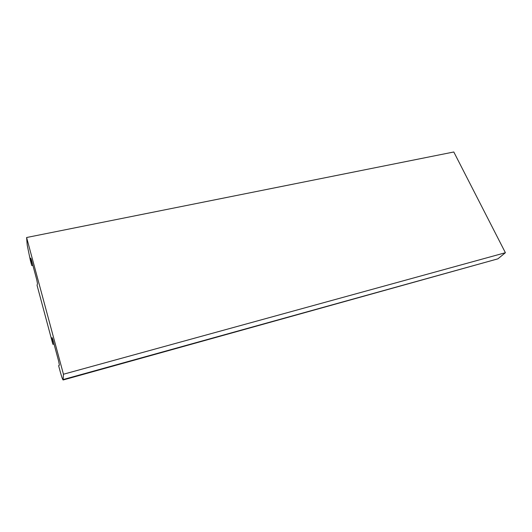 <?xml version="1.0" encoding="UTF-8"?>
<svg xmlns="http://www.w3.org/2000/svg" width="532" height="532" viewBox="0 0 532 532"><rect width="100%" height="100%" fill="white"/><g stroke="black" fill="none" stroke-linecap="round" stroke-linejoin="round"><path stroke-width="0.8" d="M63.448 374.235L63.102 379.988C62.53 379.356 61.566 376.57 60.222 371.629L58.626 365.677L59.398 365.138L58.666 361.255L52.774 339.343L52.05 337.574L52.887 344.304L37.054 285.292L37.493 283.629L36.721 279.646L31.288 259.43L30.69 258.1L31.76 265.541L30.324 260.188L27.232 245.225L26.6 237.518L453.803 151.986L505.4 252.72L63.448 374.235L26.6 237.518M54.031 344.011L52.887 344.304M32.864 265.302L31.76 265.541M63.321 379.509L497.886 258.845L505.4 252.72M497.886 258.845L63.255 379.948"/></g></svg>
